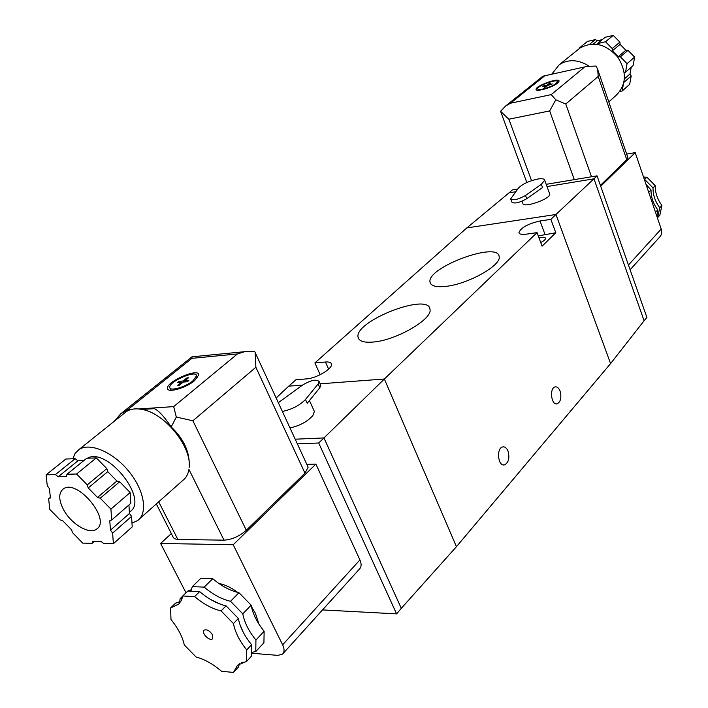 <?xml version="1.0" encoding="UTF-8"?>
<svg xmlns="http://www.w3.org/2000/svg" width="708" height="708" viewBox="0 0 708 708"><rect width="100%" height="100%" fill="white"/><g stroke="black" fill="none" stroke-linecap="round" stroke-linejoin="round"><path stroke-width="1.06" d="M114.236 421.295L120.847 413.693L127.759 409.711L191.93 358.328L192.001 356.805L192.567 356.752M156.344 503.928L173.283 537.452L174.513 538.744L177.876 539.478L224.02 540.16C231.888 539.638 239.322 536.345 246.313 530.257L304.962 473.13L308.139 467.218L307.529 465.908M124.325 413.207L126.289 411.64C130.325 408.994 135.449 408.233 141.662 409.366C164.3 412.693 191.824 446.474 189.169 467.413L189.178 467.351C190.151 452.793 184.16 439.314 171.203 426.924C164.327 416.782 158.76 410.702 154.503 408.684L145.113 409.18M246.313 530.257L192.886 420.782L176.319 417.047L171.203 426.924M176.319 417.047L173.681 406.613L138.865 408.959M194.665 380.594L198.771 374.868C198.966 367.47 166.371 381.506 167.531 388.338C167.185 393.382 185.983 388.046 194.665 380.594M224.02 540.16L188.939 469.395C188.124 474.263 186.054 477.962 182.726 480.484L139.387 518.991M263.925 642.74L264.137 631.27L255.933 640.05L255.783 651.537L263.925 642.74M251.57 644.722L251.455 656.21L246.658 661.387L246.738 649.891L251.57 644.722C244.402 635.846 239.994 627.093 238.366 618.465L233.445 623.571L221.073 610.915L226.038 605.853L238.366 618.465M243.065 662.104L241.278 662.768M239.578 663.653L238.269 667.281L233.49 672.423L221.586 671.308C212.984 663.989 204.488 659.228 196.098 657.024L184.284 644.935C182.496 636.722 178.071 628.261 171.009 619.553L170.557 608.022L178.912 603.933L181.337 600.419L182.735 595.994L194.62 596.579C203.417 604.039 212.232 608.818 221.073 610.915M179.69 601.942L180.089 598.711L182.699 596.154M191.496 589.667L187.947 591.038M180.823 601.384L175.566 603.128L170.557 608.022M230.525 601.287L242.809 613.854L251.154 605.181L238.959 592.702L230.525 601.287C221.71 599.242 212.931 594.525 204.196 587.136L192.328 586.622L191.072 590.693M328.618 369.125L325.45 362C329.131 361.726 331.149 362.452 331.486 364.178C332.725 368.638 316.246 378.417 306.591 378.895L295.971 379.718L288.722 386.161L302.449 385.134M320.166 374.718L314.892 362.912L466.837 227.914L509.07 192.841L515.663 191.753M560.028 390.931C558.771 387.922 557.143 386.577 555.143 386.895C549.125 387.957 551.258 405.702 557.178 403.826C560.78 401.702 561.727 397.409 560.028 390.931M507.972 450.943C506.645 447.925 504.901 446.58 502.751 446.916C496.034 448.005 497.928 466.82 504.556 464.864C508.698 462.528 509.831 457.89 507.972 450.943M466.837 227.914L555.948 214.489L550.868 219.365L555.798 232.746L542.08 246.163L537.036 232.622L384.364 379.01L456.448 546.682L610.579 363.585L644.094 320.751L593.968 178.805L555.948 214.489L610.579 363.585M313.794 410.18L314.379 411.463L312.803 415.614C307.272 421.729 299.652 425.827 289.97 427.897M320.14 383.816L384.364 379.01L323.963 437.933L295.192 439.199M276.155 397.993L288.722 386.161M322.512 609.915L396.604 613.88L318.697 442.987L323.963 437.933L401.294 608.331L456.448 546.682M579.463 48.498L579.578 47.737L580.949 47.427M623.252 84.925L622.155 91.005L619.872 91.474M597.083 44.25L597.384 43.622L605.499 41.745L612.199 48.542L612.393 50.79L618.217 56.711L620.367 56.844L627.058 63.649L625.527 72.216L624.297 72.906M597.384 43.622L605.181 37.285L613.261 35.4L619.898 42.144L620.084 44.374L625.863 50.241L627.996 50.365L634.634 57.118L633.085 65.632L625.527 72.216M631.209 67.269L629.996 73.977L631.209 75.942L629.678 84.314L622.155 91.005M579.578 47.737L587.472 41.427L595.41 39.568L597.322 40.781L602.313 39.613M605.499 41.745L613.261 35.4M634.634 57.118L627.058 63.649M589.64 44.215L595.41 39.568M587.215 66.375L543.346 76.083L587.215 66.375L596.171 66.065L597.649 69.357L598.216 76.455L626.757 159.689L627.757 157.282M543.346 76.083L542.664 76.393M557.718 83.013L559.108 81.084C559.329 77.269 535.283 85.925 536.098 89.358C535.708 92.341 552.78 87.358 557.718 83.013M598.216 76.455L565.78 104.005L555.807 99.81L549.673 110.917L508.848 119.209L500.574 111.298L526.832 182.505M500.574 111.298L505.574 106.05L510.503 103.218L544.125 76.296M555.807 99.81L551.24 94.615L510.503 103.218M644.094 320.751L646.9 317.432L597.048 175.841L546.187 184.319M517.698 189.063L512.309 189.956L509.07 192.841M600.402 185.363L626.757 159.689M630.12 269.757L659.732 237.003C661.697 234.888 662.192 232.233 661.21 229.047L635.218 152.618L600.72 186.266M635.218 152.618L626.668 154.105M648.74 192.364L651.024 189.983C650.944 196.992 653.192 203.612 657.767 209.851L656.9 216.356M645.988 184.284L651.024 189.983M655.511 212.267L657.767 209.851M644.758 179.505L653.024 187.912L655.21 185.646L646.97 177.257L644.36 179.505M659.847 215.232L661.9 205.426L659.741 207.736L657.697 217.56L659.847 215.232M659.741 207.736C655.174 201.514 652.935 194.912 653.024 187.912M655.21 185.646C655.121 192.629 657.351 199.222 661.9 205.426M643.519 177.027L646.97 177.257M549.55 193.505L549.727 193.992C551.001 198.886 522.69 208.639 522.823 203.276L522.044 201.214M597.048 175.841L593.968 178.805L547.01 186.567M540.717 242.508C543.894 240.95 545.505 239.552 545.541 238.313C545.063 237.091 542.894 236.985 539.045 238.012M550.868 219.365L540.009 220.976C528.026 223.746 521 227.613 518.937 232.578C519.309 234.215 521.69 234.746 526.097 234.189L537.036 232.622M325.45 362L314.892 362.912M445.819 286.377C467.873 284.2 501.406 265.385 499.158 256.721C498.733 240.711 426.305 267.5 430.03 282.182C430.898 285.997 436.155 287.395 445.819 286.377M373.045 342.061C395.834 340.486 432.553 319.273 430.004 309.484C429.455 291.882 354.08 321.016 358.071 337.229C358.921 341.185 363.912 342.796 373.045 342.061M555.798 232.746L538.257 235.906M537.77 179.036C528.947 180.983 522.495 184.009 518.415 188.116L510.672 198.904C513.247 200.674 518.194 199.523 525.522 195.47L541.372 184.284L544.682 180.204C544.328 178.761 542.018 178.372 537.77 179.036M510.795 199.24L511.893 202.143C514.477 203.931 519.424 202.789 526.734 198.727L542.558 187.523L541.372 184.284M556.267 83.323L557.462 81.668C557.656 78.402 537.036 85.818 537.735 88.757C537.407 91.323 552.028 87.049 556.267 83.323M543.664 85.818L542.868 86.456L546.47 85.686L544.479 87.296L545.921 86.987L547.904 85.367L552.311 83.942L548.7 84.73L550.674 83.119L549.231 83.438L547.257 85.04L543.664 85.818L543.824 86.252M546.709 86.349L546.47 85.686M549.47 84.102L549.231 83.438M547.496 85.703L547.257 85.04M551.709 74.234L559.223 64.72C568.25 58.994 578.144 59.419 588.888 65.994M601.809 81.508L603.614 86.765M578.126 49.569L580.064 48.011C593.242 40.825 605.791 43.834 617.73 57.056C627.111 72.145 626.518 84.969 615.96 95.518L608.792 101.89M593.393 43.958L597.322 40.781M623.943 82.34L631.209 75.942M624.456 78.836L629.996 73.977M612.199 48.542L619.898 42.144M612.393 50.79L620.084 44.374M618.217 56.711L625.863 50.241M620.367 56.844L627.996 50.365M282.377 411.445C292.103 409.366 299.803 405.374 305.484 399.48L318.149 383.94L319.14 381.594C316.538 378.904 310.98 380.081 302.484 385.117L278.324 402.693M305.484 399.48L307.219 403.294L319.839 387.71L320.821 385.347L320.503 384.621M396.604 613.88L401.294 608.331M318.697 442.987L297.351 443.863M283.023 653.581L359.487 569.02C361.478 566.904 361.62 563.869 359.921 559.922L315.892 464.085L306.812 464.351M252.004 653.272L277.97 655.378L282.589 654.059C284.527 652.006 284.536 648.926 282.625 644.82L233.206 544.735L160.619 543.47L185.992 592.808M160.619 543.47L171.424 533.513M233.206 544.735L315.892 464.085M258.969 624.146L255.438 613.358L251.437 606.65M237.746 592.428C231.286 587.587 225.02 584.613 218.94 583.507M251.154 605.181C252.721 613.774 257.048 622.474 264.137 631.27M238.959 592.702C230.162 590.711 221.427 586.047 212.736 578.71L200.886 578.259L192.328 586.622M212.736 578.71L204.196 587.136M182.735 595.994L187.77 591.065L199.656 591.614C208.417 599.039 217.214 603.782 226.038 605.853M182.186 598.251L180.089 598.711M252.092 652.307L255.783 651.537M255.933 640.05C248.791 631.2 244.41 622.465 242.809 613.854M212.453 634.793C209.656 630.66 206.878 629.111 204.134 630.155C200.833 632.642 209.621 641.722 212.497 638.811L212.453 634.793M233.445 623.571C235.1 632.209 239.534 640.988 246.738 649.891M246.658 661.387L237.534 665.193L233.49 672.423M199.656 591.614L194.62 596.579M255.181 352.593L255.88 367.275L304.962 473.13M173.681 406.613L237.41 353.956L244.658 351.69L254.756 351.478M193.01 380.727L196.541 375.815C196.718 369.47 168.761 381.515 169.761 387.365C169.469 391.683 185.567 387.117 193.01 380.727M183.098 380.993L179.036 381.329L177.513 382.559L181.575 382.231L177.761 385.329L179.389 385.205L183.213 382.09L187.31 381.754L188.832 380.515L184.735 380.851L188.523 377.771L186.894 377.913L183.098 380.993L183.62 382.063M179.558 382.391L179.036 381.329M181.991 383.081L181.575 382.231M185.248 381.922L184.735 380.851M187.301 378.762L186.894 377.913M63.366 509.317C58.569 499.715 58.534 492.936 63.251 488.98C76.933 478.112 111.705 520.079 96.607 529.124C89.358 535.009 70.8 523.849 63.366 509.317M58.251 476.732L66.499 476.519L66.995 474.263L76.588 474.006L87.252 484.909L88.226 487.945L97.5 497.432L100.253 498.211L110.917 509.123L111.696 519.999L109.775 520.787L110.457 530.142L112.625 533.097L113.377 543.682L103.74 543.505L100.943 541.355L92.66 541.213L92.137 543.293L82.756 543.125L72.508 532.637L71.552 529.779L62.623 520.637L60.012 519.858L49.772 509.371L48.648 498.795L50.418 497.99L49.427 488.644L47.259 485.706L46.1 474.838L55.436 474.581L58.251 476.732L77.951 460.793L83.845 460.581M66.995 474.263L86.712 458.253L96.306 457.89L106.82 468.643L107.749 471.652L116.9 481.015L119.643 481.759L130.157 492.511L130.803 503.344L111.696 519.999M128.936 504.981L129.449 513.468L131.582 516.38L132.21 526.92L113.377 543.682M46.1 474.838L65.844 459.032L75.172 458.687L77.951 460.793M87.385 458.226C107.235 446.5 149.423 500.016 129.821 511.787L129.369 512.176M72.8 458.775L75.083 453.439L78.924 449.589C89.739 442.128 112.97 451.943 128.573 471.024C144.308 490.007 148.211 513.017 137.609 520.575L131.98 523.106M50.356 497.397L48.648 498.795M75.172 458.687L55.436 474.581M76.588 474.006L96.306 457.89M94.474 541.248L92.137 543.293M131.582 516.38L112.625 533.097M130.157 492.511L110.917 509.123M129.449 513.468L110.457 530.142M106.82 468.643L87.252 484.909M119.643 481.759L100.253 498.211M107.749 471.652L88.226 487.945M116.9 481.015L97.5 497.432M158.707 501.822L177.876 539.478M131.166 409.481L127.759 409.711M237.41 353.956L191.93 358.328M584.109 67.455L551.24 94.615M508.848 119.209L531.558 180.646M549.673 110.917L574.294 179.637M565.78 104.005L591.507 176.761M544.948 234.277L540.009 220.976M525.522 195.47L526.734 198.727M661.21 229.047L628.447 265.022M318.149 383.94L319.839 387.71M282.625 644.82L359.921 559.922M210.524 599.455L220.462 604.216M240.047 624.845L243.269 632.253M192.886 420.782L255.88 367.275M597.649 69.357L627.881 157.636M359.106 339.415L358.071 337.229M430.827 283.97L430.03 282.182M519.176 233.206L518.937 232.578M544.682 180.204L549.727 193.992M542.912 76.19L505.574 106.05M557.886 82.871L557.462 81.668M538.257 90.226L537.832 89.031M559.223 64.72L580.064 48.011M309.44 400.551L314.379 411.463M319.14 381.594L320.821 385.347M179.372 603.428L177.885 604.889M255.084 352.389L308.139 467.218M244.658 351.69L192.001 356.805L120.847 413.693M197.497 377.806L196.541 375.815M171.212 390.32L170.239 388.338M168.088 389.48L167.531 388.338M154.503 408.693L141.662 409.366M96.607 529.124L97.607 528.265M78.924 449.589L126.289 411.64M504.556 464.864L503.353 464.89M557.178 403.826L556.222 403.879"/></g></svg>
